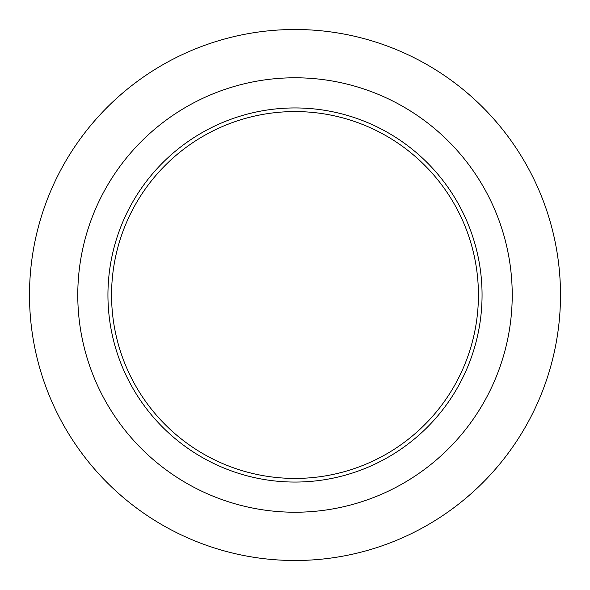 <?xml version="1.0" encoding="UTF-8"?>
<svg xmlns="http://www.w3.org/2000/svg" width="590" height="590" viewBox="0 0 590 590"><rect width="100%" height="100%" fill="white"/><g stroke="black" fill="none" stroke-linecap="round" stroke-linejoin="round"><path stroke-width="0.89" d="M107.941 295A187.06 187.06 0 0 1 295 107.941A187.06 187.06 0 0 1 482.06 295A187.06 187.06 0 0 1 295 482.06A187.06 187.06 0 0 1 107.941 295M295 560.5A265.5 265.5 0 0 0 524.93 162.25A265.5 265.5 0 0 0 65.07 162.25A265.5 265.5 0 0 0 295 560.5M295 512.231A217.231 217.231 0 0 0 483.122 186.388A217.231 217.231 0 0 0 106.879 186.388A217.231 217.231 0 0 0 295 512.231M111.562 295A183.438 183.438 0 0 1 386.716 136.143A183.438 183.438 0 0 1 386.716 453.858A183.438 183.438 0 0 1 111.562 295"/></g></svg>
